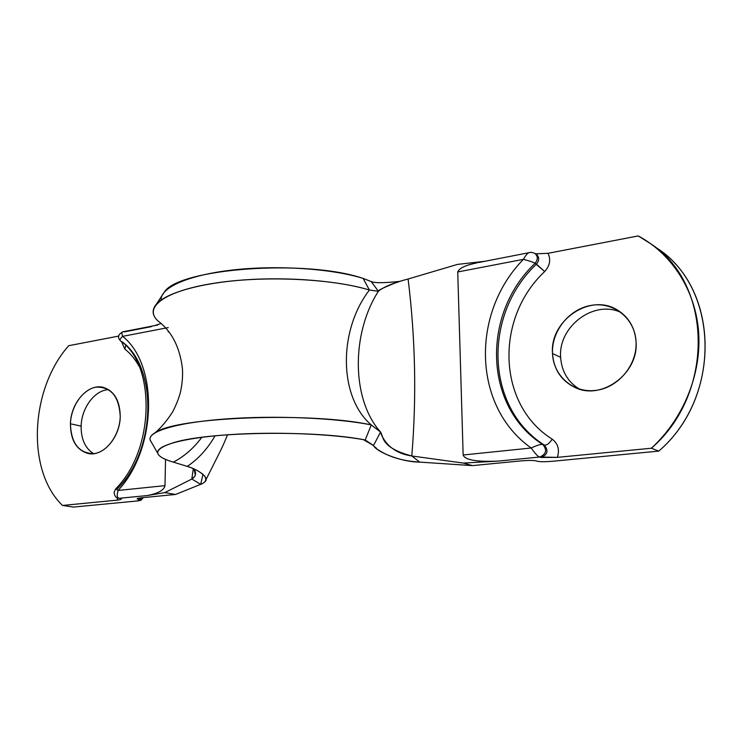 <?xml version="1.0" encoding="UTF-8"?>
<svg xmlns="http://www.w3.org/2000/svg" width="743" height="743" viewBox="0 0 743 743"><rect width="100%" height="100%" fill="white"/><g stroke="black" fill="none" stroke-linecap="round" stroke-linejoin="round"><path stroke-width="1.11" d="M140.074 499.547L137.139 498.767L141.579 497.773L140.074 499.547L141.607 497.764L175.571 494.466L200.684 484.343L175.571 494.466L164.835 492.6L191.815 479.049L164.835 492.6L147.318 495.544L119.484 498.274L121.304 498.572C121.629 499.287 120.44 499.788 117.728 500.085L117.134 497.754L117.728 500.085L62.496 505.454L73.399 507.07L136.09 501.079C140.994 500.559 142.322 500.048 140.074 499.547L138.291 499.259C136.034 498.794 137.13 498.293 141.579 497.773L175.571 494.466L164.835 492.6L147.318 495.544L119.484 498.274L121.304 498.572C121.629 499.287 120.44 499.788 117.728 500.085L62.496 505.454L73.399 507.07L136.09 501.079L141.207 500.02L143.334 497.596M138.291 499.259L139.331 498.051L138.291 499.259M200.684 484.343L202.969 474.285L200.684 484.343L191.815 479.049L200.684 484.343C205.69 482.523 206.981 479.718 204.576 475.938C200.387 471.842 194.62 468.657 187.273 466.39C198.372 458.933 207.641 448.735 215.061 435.816C207.641 448.735 198.372 458.933 187.273 466.39L173.379 462.146C184.375 456.341 193.858 448.057 201.827 437.302C193.858 448.057 184.375 456.341 173.379 462.146L187.273 466.39C198.474 469.539 210.622 478.306 204.492 482.077M147.318 495.544C158.129 493.473 164.017 490.176 164.983 485.643L165.54 459.415L164.983 485.643C164.017 490.176 158.129 493.473 147.318 495.544M168.299 331.034L168.28 331.898M154.572 325.629L161.166 323.484L154.572 325.629M194.907 476.207L191.815 479.049C195.883 476.449 196.635 473.096 194.072 468.982L195.307 475.176M191.815 479.049L193.291 468.638M150.225 440.144L151.293 442.02C148.73 438.899 150.04 435.779 155.222 432.658C175.45 417.092 311.066 411.641 371.305 424.931L380.555 432.045L373.525 445.484L370.413 443.692L373.525 445.484L380.555 432.045L371.296 424.931L365.184 439.986C316.342 430.048 210.037 431.562 174.419 442.41C152.529 449.19 152.185 455.775 173.379 462.146C164.129 459.471 158.928 456.546 157.776 453.369L150.225 440.153C147.114 431.637 176.212 422.609 225.566 418.95C274.799 415.263 336.635 417.919 371.305 424.931L365.184 439.986L373.525 445.484L365.184 439.986C332.576 433.81 274.891 431.479 228.835 434.692C182.676 437.887 155.12 445.819 157.776 453.369M161.129 299.977C160.219 287.736 187.988 275.077 232.55 270.015C277.009 264.917 331.824 268.594 363.132 278.421L371.194 281.541L363.123 278.421L369.42 290.049C338.195 330.431 338.613 397.134 371.296 424.931C338.613 397.134 338.195 330.431 369.42 290.049L378.382 291.275L369.42 290.049L363.123 278.421C306.153 258.861 179.314 268.409 164.444 291.888L161.928 295.723M158.705 321.57C152.12 315.905 151.377 310.045 156.494 304.008C166.348 292.816 200.694 282.916 245.292 279.823C289.872 276.73 339.709 280.993 369.438 290.049C331.796 278.402 261.638 275.356 212.201 283.547C162.513 291.665 142.767 308.326 158.705 321.57L161.398 323.642M373.525 445.484C376.042 451.679 401.211 462.137 419.795 462.118L472.474 465.61L419.795 462.118L411.78 455.97C387.409 452.468 381.252 435.017 380.555 432.045C351.42 399.604 351.123 333.718 378.382 291.275L371.194 281.541L378.382 291.275C377.695 290.513 383.249 287.764 395.025 283.037M400.384 281.328C384.307 283.064 374.574 283.139 371.194 281.541C374.193 283.037 383.016 283.074 397.672 281.634M380.815 432.305L382.682 437.088C384.818 445.131 394.514 451.419 411.78 455.97L463.391 463.084L472.474 465.61L520.824 460.911C528.273 460.298 533.325 460.288 535.991 460.874L537.403 461.31L535.991 460.874C533.325 460.288 528.273 460.298 520.824 460.911L472.474 465.61L463.391 463.084L411.78 455.97C416.656 397.496 415.43 338.502 408.102 279.006L457.512 264.397L408.102 279.006C415.43 338.502 416.656 397.496 411.78 455.97L419.795 462.118C402.892 461.106 389.072 457.029 378.345 449.886M484.873 261.295L457.512 264.397L484.873 261.295M478.464 262.539L529.471 252.601C530.446 252.118 532.211 252.369 534.784 253.372C538.025 256.121 538.118 259.437 535.081 263.31L536.465 264.127C482.885 314.512 485.04 407.628 544.35 445.113C546.755 445.391 549.374 443.413 552.216 439.169C497.048 404.731 494.801 318.153 544.684 271.548C549.922 265.706 551.027 259.632 548 253.317C551.027 259.632 549.922 265.706 544.684 271.548L535.081 263.31C533.734 262.353 529.843 261.025 523.406 259.344L457.734 271.966L463.149 454.995L531.189 448.001C472.548 406.727 470.625 313.128 523.406 259.344L457.734 271.966L463.149 454.995C464.858 459.973 476.504 462.016 498.098 461.106L539.724 457.029L498.098 461.106L463.391 463.084L498.098 461.106C476.504 462.016 464.858 459.973 463.149 454.995L531.189 448.001C472.548 406.727 470.625 313.128 523.406 259.344C526.09 254.589 528.245 252.314 529.87 252.536C528.245 252.314 526.09 254.589 523.406 259.344C529.843 261.025 533.734 262.353 535.081 263.31C481.427 313.806 483.554 407.09 542.938 444.639L544.35 445.113C485.04 407.628 482.885 314.512 536.465 264.127C539.492 260.273 539.399 256.967 536.195 254.217C539.399 256.967 539.492 260.273 536.465 264.127L544.684 271.548C494.801 318.153 497.048 404.731 552.216 439.169C558.104 443.692 559.804 449.756 557.324 457.363L651.37 448.224C683.272 419.015 701.615 374.258 698.634 332.242C695.522 290.207 671.746 253.781 638.218 235.93L548 253.317L535.536 253.818M477.182 262.808C465.768 265.065 459.295 268.121 457.734 271.966C459.063 268.585 464.05 265.883 472.715 263.858M534.784 253.372L534.802 253.382C538.025 256.14 538.108 259.456 535.081 263.31C481.427 313.806 483.554 407.09 542.938 444.639C541.582 443.859 537.672 444.983 531.189 448.001C535.313 453.843 538.155 456.852 539.724 457.029L557.324 457.363L651.37 448.224L658.79 451.112C723.106 396.13 718.918 285.488 655.057 246.964M651.5 244.252L658.707 249.518C719.54 289.872 721.518 397.375 658.79 451.112L553.702 461.162C545.743 461.858 540.3 461.905 537.403 461.31C540.3 461.905 545.743 461.858 553.702 461.162L658.79 451.112L651.37 448.224C714.738 393.744 712.834 284.903 651.5 244.252L638.218 235.93L548 253.317L535.768 253.837M636.027 341.362C637.633 364.581 618.306 387.8 595.737 390.391C573.187 393.326 553.34 375.819 552.504 353.529C551.362 331.285 569.11 308.93 591.242 305.364C613.337 301.463 634.754 318.097 636.027 341.362C634.801 327.412 628.587 316.964 617.387 310.007C590.081 292.603 549.579 320.744 552.504 353.529C553.73 369.457 561.281 380.797 575.156 387.54C601.719 400.774 639.166 373.19 636.027 341.362M579.271 389.053C567.838 381.883 561.634 371.314 560.649 357.364L552.504 353.529L560.649 357.364C558.002 326.799 593.75 299.41 621.037 312.45C593.75 299.41 558.002 326.799 560.649 357.364C561.634 371.314 567.838 381.883 579.271 389.053M408.102 279.006C384.679 285.043 379.004 290.838 378.382 291.275C351.123 333.718 351.42 399.604 380.555 432.045M544.35 445.113C548.687 450.555 547.619 454.679 541.145 457.474L557.324 457.363C559.804 449.756 558.104 443.692 552.216 439.169C549.374 443.413 546.755 445.391 544.35 445.113C548.687 450.555 547.619 454.679 541.145 457.474L539.724 457.029C546.207 454.224 547.275 450.091 542.938 444.639L544.35 445.113M539.724 457.029C546.207 454.224 547.275 450.091 542.938 444.639C541.582 443.859 537.672 444.983 531.189 448.001C535.313 453.843 538.155 456.852 539.724 457.029M157.822 324.997L122.939 331.787C117.914 334.489 117.171 337.563 120.7 341.009C155.547 364.358 155.148 449.738 115.676 488.857L114.088 492.386C114.626 496.24 116.168 498.191 118.713 498.247L119.484 498.274C117.088 498.237 116.623 495.637 118.081 490.464L164.983 485.643L118.081 490.464L115.704 488.81L118.081 490.464C157.2 448.558 158.603 364.562 122.623 336.356C121.583 333.328 121.703 331.805 122.976 331.777C121.703 331.805 121.583 333.328 122.623 336.356L165.828 328.053M120.524 498.544L119.484 498.274C117.088 498.237 116.623 495.637 118.081 490.464C157.2 448.558 158.603 364.562 122.623 336.356L168.215 327.598M121.536 341.687L124.824 349.043C130.471 353.547 135.272 359.371 139.229 366.503C135.272 359.371 130.471 353.547 124.824 349.043L125.781 345.616L124.824 349.043L121.536 341.687M62.496 505.454C25.996 470.384 30.259 388.914 68.7 345.709L118.843 336.05L68.7 345.709C30.259 388.914 25.996 470.384 62.496 505.454M70.427 423.789C71.133 443.385 78.934 453.341 93.832 453.648C107.233 452.143 119.818 434.609 120.236 416.526C119.121 396.502 111.069 386.704 96.079 387.149C82.844 389.258 71.003 406.3 70.427 423.789C70.548 440.097 76.436 449.989 88.092 453.471C102.831 457.094 120.097 437.534 120.236 416.526C119.967 400.83 114.394 391.134 103.528 387.447C88.389 382.951 70.743 402.632 70.427 423.789L81.136 426.129L70.427 423.789M93.637 453.676C85.194 448.354 81.024 439.169 81.136 426.129C81.489 407.916 94.77 390.075 108.589 389.629C94.77 390.075 81.489 407.916 81.136 426.129C81.024 439.169 85.194 448.354 93.637 453.676M124.341 331.898L151.451 326.623M120.886 341.148C119.317 340.396 119.902 338.799 122.623 336.356C119.929 338.762 119.335 340.34 120.83 341.111M117.366 488.81C156.485 449.998 157.906 366.931 121.731 341.539M201.622 473.207L202.384 473.802M195.437 474.563L195.214 475.436M205.755 480.117L219.064 453.611C220.188 451.363 223.095 445.874 227.507 434.785M371.918 444.593L363.383 439.652M158.798 321.57C164.955 326.474 178.664 338.594 182.332 367.878C182.982 374.611 182.406 382.487 180.614 391.496C179.063 397.691 176.453 404.406 172.794 411.631C167.221 420.334 161.417 427.318 155.389 432.565M156.494 304.008L164.444 291.888M398.452 281.941L395.573 282.86M536.195 254.217L534.802 253.382M376.822 448.558L372.039 444.658M380.704 432.175L379.589 430.894"/></g></svg>
